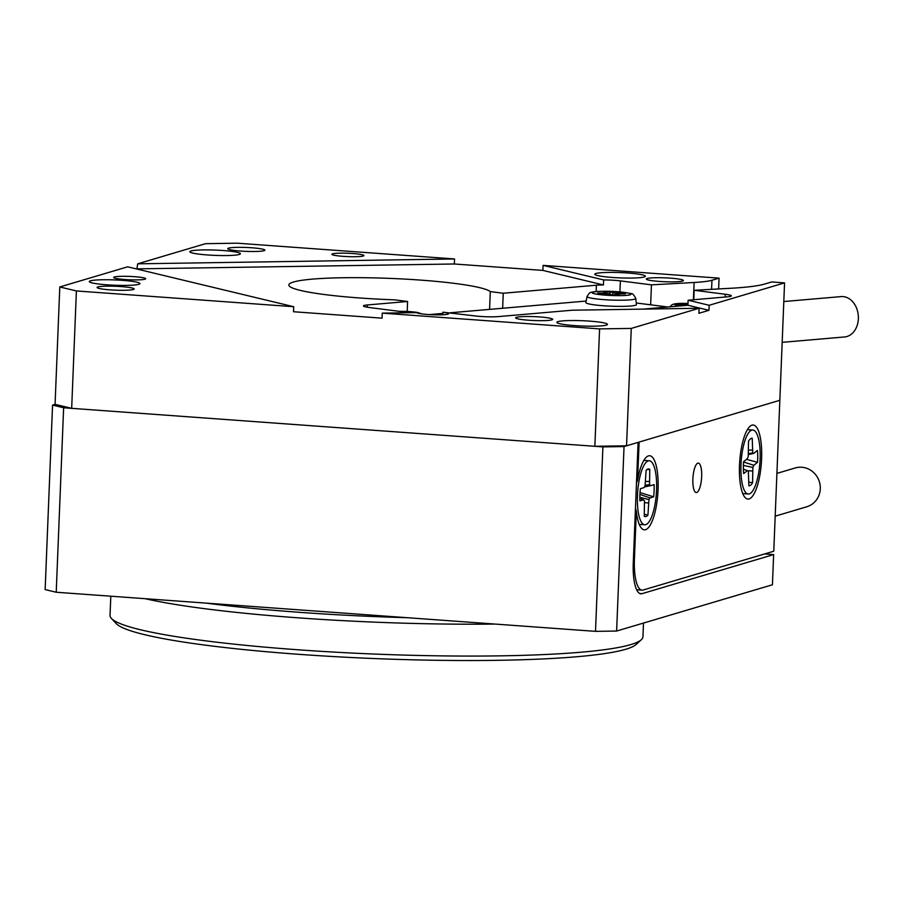 <?xml version="1.0" encoding="UTF-8"?>
<svg xmlns="http://www.w3.org/2000/svg" width="903" height="903" viewBox="0 0 903 903"><rect width="100%" height="100%" fill="white"/><g stroke="black" fill="none" stroke-linecap="round" stroke-linejoin="round"><path stroke-width="1.35" d="M764.672 553.934L773.645 554.589L772.426 584.772L616.625 631.039L595.506 631.355L56.223 592.244L45.15 589.58L52.555 405.097L55.072 404.352L59.79 286.962L127.639 266.814L293.723 306.715L76.394 290.947L71.676 408.348L55.072 404.352M639.809 593.531L641.965 593.689A33.761 9.865 -85.9 0 1 640.87 593.813A33.761 9.865 -85.9 0 1 633.263 563.122L638.105 442.38L624.041 446.556L616.625 631.039M641.965 593.689L773.645 554.589M595.506 631.355L602.911 446.883L63.628 407.761L56.223 592.244M52.555 405.097L63.628 407.761M602.911 446.883L624.041 446.556M641.333 639.719L636.107 644.494A261.61 27.451 -177.7 0 1 625.802 649.257A261.61 27.451 -177.7 0 1 350.048 657.452A261.61 27.451 -177.7 0 1 116.239 623.612L111.408 618.442A266.667 27.982 2.3 0 0 349.743 652.937A266.667 27.982 2.3 0 0 630.836 644.584A266.667 27.982 2.3 0 0 641.333 639.719A266.667 27.982 2.3 0 0 642.947 636.829L643.5 623.059M110.809 596.206L110.031 615.428A266.667 27.982 2.3 0 0 111.408 618.442M206.211 603.125A261.61 27.451 2.3 0 0 407.118 617.697M495.025 624.075A266.667 27.982 -177.7 0 1 145.202 598.7M761.601 458.735A37.136 10.859 94.1 0 0 749.795 426.521A37.136 10.859 94.1 0 0 739.489 465.305A37.136 10.859 94.1 0 0 744.682 497.034A37.136 10.859 94.1 0 0 761.601 458.735M636.48 482.981L637.574 480.373L639.121 442.075L779.842 400.289L773.781 551.225L643.105 590.031A33.761 9.865 94.1 0 1 642.01 590.156A33.761 9.865 94.1 0 1 634.403 559.476L636.344 511.109L635.464 508.366M636.344 511.109A37.136 10.859 94.1 0 0 641.141 527.781A37.136 10.859 94.1 0 0 658.073 489.471A37.136 10.859 94.1 0 0 646.255 457.257A37.136 10.859 94.1 0 0 637.574 480.373M701.665 476.524A14.764 4.323 94.1 0 0 698.335 463.104A14.764 4.323 94.1 0 0 692.872 479.143A14.764 4.323 94.1 0 0 696.202 492.564A14.764 4.323 94.1 0 0 701.665 476.524M429.264 314.583L442.91 313.409M450.27 312.777L586.103 301.06M636.333 302.99L667.791 306.997M635.757 298.419L636.457 304.514A25.318 2.653 -177.7 0 1 619.966 306.377A25.318 2.653 -177.7 0 1 585.866 302.482L587.063 296.466A24.37 2.562 -177.7 0 0 619.876 300.236A24.37 2.562 -177.7 0 0 635.757 298.419C633.872 294.694 632.202 293.08 630.768 293.588C623.533 292.008 614.819 291.229 604.626 291.251C596.465 291.409 591.871 291.827 590.822 292.493C590.336 291.917 589.083 293.238 587.063 296.466M605.62 293.836L605.653 293.08L597.752 293.08L600.089 293.836L608.001 293.836L613.103 294.976L619.424 294.988L616.489 294.039L616.456 294.988M605.653 293.08L606.647 292.899L603.712 291.951L610.044 291.951L615.135 293.091L615.067 294.976M616.343 294.988L616.388 293.972L625.395 293.859L623.047 293.091L615.135 293.091M623.014 293.847L623.047 293.091M606.726 293.622L609.976 293.633L610.044 291.951M594.863 446.296L599.581 328.895L382.262 313.138L416.61 312.607A16.028 1.682 2.3 0 0 430.945 314.684A16.028 1.682 2.3 0 0 447.843 314.176A16.028 1.682 2.3 0 0 448.577 313.713A16.028 1.682 2.3 0 0 442.955 312.201L474.606 315.869A16.875 1.772 2.3 0 0 498.366 316.592L572.321 310.214L699.114 308.262L631.265 328.41L626.547 445.811L594.863 446.296L71.676 408.348M332.62 253.822A16.028 1.682 2.3 0 0 331.886 254.296A16.028 1.682 2.3 0 0 345.465 256.497A16.028 1.682 2.3 0 0 363.198 256.046A16.028 1.682 2.3 0 0 363.932 255.583A16.028 1.682 2.3 0 0 350.353 253.371A16.028 1.682 2.3 0 0 332.62 253.822M114.388 276.995A16.028 1.682 2.3 0 0 113.654 277.458A16.028 1.682 2.3 0 0 127.233 279.67A16.028 1.682 2.3 0 0 144.977 279.208A16.028 1.682 2.3 0 0 145.699 278.745A16.028 1.682 2.3 0 0 132.131 276.532A16.028 1.682 2.3 0 0 114.388 276.995M190.973 250.978A25.318 2.653 2.3 0 0 189.822 251.711A25.318 2.653 2.3 0 0 211.257 255.199A25.318 2.653 2.3 0 0 239.261 254.477A25.318 2.653 2.3 0 0 240.412 253.743A25.318 2.653 2.3 0 0 218.989 250.255A25.318 2.653 2.3 0 0 190.973 250.978M90.458 280.822A25.318 2.653 2.3 0 0 89.307 281.567A25.318 2.653 2.3 0 0 110.73 285.055A25.318 2.653 2.3 0 0 138.746 284.332A25.318 2.653 2.3 0 0 139.897 283.598A25.318 2.653 2.3 0 0 118.462 280.099A25.318 2.653 2.3 0 0 90.458 280.822M595.924 273.485A25.318 2.653 2.3 0 0 594.772 274.219A25.318 2.653 2.3 0 0 616.196 277.706A25.318 2.653 2.3 0 0 644.211 276.984A25.318 2.653 2.3 0 0 645.363 276.25A25.318 2.653 2.3 0 0 623.928 272.762A25.318 2.653 2.3 0 0 595.924 273.485M558.02 321.615A25.318 2.653 2.3 0 0 556.869 322.348A25.318 2.653 2.3 0 0 578.292 325.836A25.318 2.653 2.3 0 0 606.308 325.114A25.318 2.653 2.3 0 0 607.459 324.38A25.318 2.653 2.3 0 0 586.024 320.892A25.318 2.653 2.3 0 0 558.02 321.615M489.584 309.379L490.295 291.59A101.271 10.622 2.3 0 0 398.528 278.767A101.271 10.622 2.3 0 0 293.441 282.029A101.271 10.622 2.3 0 0 288.847 284.964A101.271 10.622 2.3 0 0 394.645 299.841L407.592 301.489L367.374 304.954A16.875 1.772 2.3 0 0 363.457 305.936A16.875 1.772 2.3 0 0 369.519 307.539L410.052 312.709M730.55 296.353A16.875 1.772 2.3 0 0 731.317 295.868A16.875 1.772 2.3 0 0 725.256 294.254L694.181 290.292L731.103 288.249A118.146 12.394 2.3 0 0 764.548 284.073L771.681 281.962L784.56 282.887L709.171 305.282L688.131 300.225L727.4 296.839A16.875 1.772 2.3 0 0 730.55 296.353M516.46 317.303A18.568 1.953 2.3 0 0 515.613 317.833A18.568 1.953 2.3 0 0 531.336 320.396A18.568 1.953 2.3 0 0 551.88 319.865A18.568 1.953 2.3 0 0 552.715 319.323A18.568 1.953 2.3 0 0 537.003 316.772A18.568 1.953 2.3 0 0 516.46 317.303M647.135 278.496A18.568 1.953 2.3 0 0 646.288 279.038A18.568 1.953 2.3 0 0 662.012 281.589A18.568 1.953 2.3 0 0 682.544 281.07A18.568 1.953 2.3 0 0 683.39 280.528A18.568 1.953 2.3 0 0 667.678 277.966A18.568 1.953 2.3 0 0 647.135 278.496M228.583 248.133A18.568 1.953 2.3 0 0 227.748 248.675A18.568 1.953 2.3 0 0 243.46 251.237A18.568 1.953 2.3 0 0 264.003 250.707A18.568 1.953 2.3 0 0 264.85 250.165A18.568 1.953 2.3 0 0 249.126 247.603A18.568 1.953 2.3 0 0 228.583 248.133M97.908 286.94A18.568 1.953 2.3 0 0 97.072 287.481A18.568 1.953 2.3 0 0 112.785 290.032A18.568 1.953 2.3 0 0 133.328 289.502A18.568 1.953 2.3 0 0 134.175 288.971A18.568 1.953 2.3 0 0 118.451 286.409A18.568 1.953 2.3 0 0 97.908 286.94M442.854 314.763L442.955 312.201M59.79 286.962L76.394 290.947M137.685 263.823L205.534 243.675L237.229 243.189L454.548 258.958L137.685 263.823L136.895 269.038M543.087 265.38L719.07 278.147L711.948 280.257A62.984 6.614 -177.7 0 1 694.114 282.481L651.447 284.851L620.372 280.889A16.875 1.772 2.3 0 0 603.644 279.93L543.087 265.38L542.884 270.403L454.344 263.992L454.548 258.958M693.797 299.74L694.181 290.292M603.644 279.93L603.441 284.953A16.875 1.772 2.3 0 0 596.409 285.201L503.253 293.238L490.295 291.59M502.644 308.25L503.253 293.238M293.723 306.715L293.52 311.738L382.059 318.161L382.262 313.138M718.641 288.937L719.07 278.147M626.547 445.811L779.842 400.289L784.56 282.887M699.114 308.262L698.911 313.296L708.968 310.305L709.171 305.282M599.581 328.895L631.265 328.41M643.06 309.119L687.928 305.259L688.131 300.225M650.645 304.808L651.447 284.851M407.197 311.445L407.592 301.489M603.441 284.953L542.884 270.403M454.344 263.992L137.482 268.857M708.968 310.305L687.928 305.259M402.659 311.761L400.526 311.49M406.858 312.303L407.716 312.404M416.531 312.607L407.727 312.291M412.705 312.664L412.727 312.009M681.788 305.496L681.821 304.638L676.234 304.819L680.004 305.553L686.449 305.383M681.821 304.638L678.503 303.679L687.962 304.255M682.533 305.225L684.034 305.18L684.102 303.498M644.697 524.745A32.068 9.38 -85.9 0 1 637.462 495.6A32.068 9.38 -85.9 0 1 649.336 460.778A32.068 9.38 -85.9 0 1 656.56 489.923A32.068 9.38 -85.9 0 1 644.697 524.745L639.866 524.395A32.068 9.38 -85.9 0 1 639.2 524.259M639.9 494.867A23.873 6.976 94.1 0 0 639.9 500.905L643.534 499.833L644.471 500.905L644.257 516.223A23.873 6.976 -85.9 0 0 644.719 516.448A23.873 6.976 -85.9 0 0 647.925 515.139L648.952 499.573L649.991 497.914L653.637 496.831A23.873 6.976 -85.9 0 0 654.122 490.645A23.873 6.976 -85.9 0 0 654.122 484.606L650.487 485.69L649.55 484.618L649.765 469.3A23.873 6.976 94.1 0 0 648.162 468.984A23.873 6.976 94.1 0 0 646.096 470.384L645.069 485.949L644.031 487.609L640.385 488.692A23.873 6.976 94.1 0 0 639.9 494.867M643.828 460.462A32.068 9.38 -85.9 0 1 644.505 460.428L649.336 460.778M640.013 492.564L653.637 496.831M639.922 494.438L649.991 497.914M639.843 497.271L648.952 499.573M644.618 502.632L648.41 502.994M644.336 514.247L647.925 515.139M639.843 498.479L643.534 499.833M644.449 486.931L650.487 485.69M645.182 485.272L649.55 484.618M645.656 481.468L649.28 481.434M646.706 469.774L649.765 469.3M748.226 493.997A32.068 9.38 -85.9 0 1 740.911 469.865A32.068 9.38 -85.9 0 1 752.865 430.031A32.068 9.38 -85.9 0 1 760.179 454.164A32.068 9.38 -85.9 0 1 748.226 493.997L743.395 493.648A32.068 9.38 -85.9 0 1 742.729 493.523M743.372 467.867A23.873 6.976 94.1 0 0 743.666 473.612L747.334 470.621L748.339 471.14L748.88 485.825A23.873 6.976 -85.9 0 0 752.571 482.812L752.865 467.449L753.847 465.305L757.515 462.313A23.873 6.976 -85.9 0 0 757.719 456.173A23.873 6.976 -85.9 0 0 757.425 450.416L753.757 453.419L752.752 452.9L752.21 438.203A23.873 6.976 94.1 0 0 751.691 438.248A23.873 6.976 94.1 0 0 748.519 441.217L748.226 456.579L747.244 458.724L743.575 461.715A23.873 6.976 94.1 0 0 743.372 467.867M747.357 429.715A32.068 9.38 -85.9 0 1 748.034 429.681L752.865 430.031M746.488 459.345L757.515 462.313M743.553 461.964L753.847 465.305M743.395 465.429L752.865 467.449M747.571 470.734L752.481 471.005M748.847 482.078L752.571 482.812M743.395 469.188L747.334 470.621M748.452 454.525L753.757 453.419M748.553 453.645L752.752 452.9M748.587 450.191L752.312 450.021M751.24 438.395L752.21 438.203M776.907 473.398L795.193 467.968A20.25 19.256 73.5 0 1 820.274 488.783A20.25 19.256 73.5 0 1 806.718 506.797L775.192 516.166M783.804 301.546L841.077 296.602A20.25 15.52 85.1 0 1 857.85 312.438A20.25 15.52 85.1 0 1 849.068 335.656A20.25 15.52 85.1 0 1 844.565 336.954L782.167 342.339M633.409 559.397L634.403 559.476M618.318 295.642A19.414 2.032 -177.7 0 1 593.384 293.452A19.414 2.032 -177.7 0 1 604.818 291.285A19.414 2.032 -177.7 0 1 629.752 293.475A19.414 2.032 -177.7 0 1 618.318 295.642M612.889 294.909L612.968 292.899M725.143 297.031L725.256 294.254M596.161 291.545L596.409 285.201M619.921 291.929L620.372 280.889M367.284 307.212L367.374 304.954M711.575 289.332L711.948 280.257M693.414 299.762L694.114 282.481M399.442 311.354A13.5 1.422 -177.7 0 1 416.238 312.291A13.5 1.422 -177.7 0 1 419.624 313.544M681.155 305.835A13.5 1.422 -177.7 0 1 676.719 305.225A13.5 1.422 -177.7 0 1 676.008 303.735A13.5 1.422 -177.7 0 1 687.996 303.464M687.826 305.259L687.872 304.232M636.649 589.772L642.01 590.156M606.714 293.836L606.748 292.967M422.085 313.928L416.814 312.325L399.194 311.321M687.996 303.431L675.32 303.724L672.306 304.525L669.812 306.817M682.533 305.474L682.566 304.525"/></g></svg>
